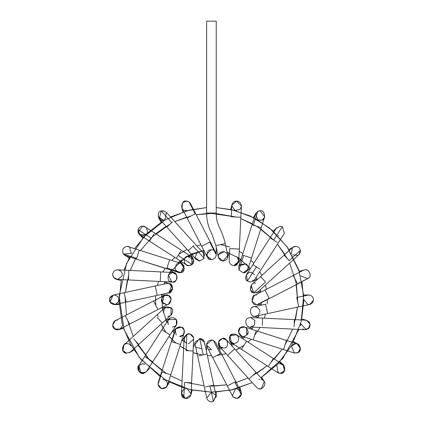 <?xml version="1.0" encoding="UTF-8"?>
<svg xmlns="http://www.w3.org/2000/svg" width="423" height="423" viewBox="0 0 423 423"><rect width="100%" height="100%" fill="white"/><g stroke="black" fill="none" stroke-linecap="round" stroke-linejoin="round"><path stroke-width="0.63" d="M211.437 249.961C205.737 248.253 205.737 261.261 211.437 259.553L206.805 256.01M206.741 255.741L206.636 254.757M206.651 254.387L210.834 249.998M215.698 252.563L216.232 254.757C215.926 257.649 214.329 259.246 211.437 259.553C214.329 259.246 215.926 257.649 216.232 254.757L215.698 252.563L210.22 241.919L201.692 246.308L209.75 242.162L216.232 254.757L209.75 242.162L210.22 241.919L195.653 213.604L187.119 217.993L201.692 246.308L187.119 217.993L195.653 213.604L190.524 203.648L189.049 201.94L186.263 201.047L182.509 202.85L181.996 208.037L187.119 217.993M201.692 246.308L207.17 256.951L211.437 259.553M195.177 213.848L189.049 201.94L195.177 213.848M184.798 210.411C179.812 210.252 181.467 199.677 186.263 201.047L189.049 201.94M186.109 210.638L186.448 210.633M186.453 210.633L187.315 210.522M188.055 201.39L186.395 201.047M187.23 210.538L185.623 210.596M185.533 210.585L185.147 210.506M199.111 261.044L199.778 261.086L204.145 258.279L193.137 246.149L188.182 250.649L166.778 227.077L172.283 222.08L171.738 222.577L161.248 211.019L162.802 210.76L166.355 212.335L162.802 210.76L166.355 212.335L203.331 253.065L204.145 258.279L203.331 253.065L204.563 255.92M164.039 210.924L161.248 211.019L171.738 222.577L166.778 227.077L188.182 250.649L193.686 245.652L193.137 246.149L204.145 258.279L199.778 261.086L195.146 257.533L197.166 252.267M197.827 251.907L198.535 251.659M199.778 261.086L196.224 259.511L199.778 261.086M163.59 220.288C158.72 222.657 155.833 211.257 161.248 211.019L159.249 218.781L166.778 227.077M158.17 216.803L163.611 220.288M164.959 219.844L166.398 212.383M165.203 219.711L163.648 220.283M163.542 220.298L158.641 217.945L161.168 222.324M186.517 256.634L186.517 256.634C182.271 257.792 184.661 266.707 188.917 265.586L186.326 264.83L184.761 263.191M186.691 256.539L191.096 256.512M146.035 227.611L145.258 226.982L142.657 226.215L145.258 226.982L191.513 256.756L192.068 264.407L188.917 265.586L190.63 265.274L188.917 265.586L192.068 264.407L178.131 255.434L176.254 258.342L178.131 255.434L192.068 264.407C196.452 262.329 191.143 253.43 187.236 256.296L193.549 259.548L191.793 264.629M192.031 257.142L193.073 258.39L190.731 254.334M191.577 264.782L190.979 265.121M176.254 258.342L149.483 241.11L186.321 264.824L188.917 265.586M180.928 251.088L178.131 255.434L180.928 251.088M154.152 233.85L149.483 241.11L154.152 233.85M151.355 238.202L138.062 229.641L140.061 235.051L138.062 229.641L151.355 238.202M138.014 232.216L142.657 226.215C140.383 226.358 138.85 227.5 138.062 229.641C138.85 227.5 140.383 226.358 142.657 226.215C146.347 225.385 149.25 232.386 146.051 234.405L145.845 234.601M138.062 229.641L138.226 232.851C140.299 236.055 142.911 236.573 146.051 234.405M145.533 234.855L139.267 234.405L138.57 233.522M176.243 264.507L174.879 268.848L178.125 272.512L176.201 271.339M177.274 263.746L178.437 263.291M178.755 263.222L179.812 263.154M179.844 263.154L180.362 263.212M180.394 263.217L181.055 263.376L184.343 268.589L180.959 272.544L178.718 272.666M182.176 263.904L182.466 264.105M182.979 264.549L179.669 261.24M183.672 265.422L184.021 266.109L180.949 272.549L184.021 266.109L180.938 263.344M180.7 272.613L179.59 272.745L180.959 272.544L166.979 268.066L166.725 268.864L166.979 268.066L180.959 272.544C186.443 272.528 183.873 260.901 178.897 263.201M179.881 263.159L178.998 263.185M177.697 263.54L177.147 263.82M177.041 263.883L176.38 264.38M166.725 268.864L136.407 259.146L179.59 272.745M169.586 259.928L166.979 268.066L169.586 259.928M139.267 250.21L136.407 259.146L139.267 250.21M136.661 258.347L123.416 254.101L125.737 255.725L123.416 254.101L136.661 258.347M128.666 246.588L127.201 246.36C122.876 247.444 121.618 250.025 123.416 254.101C121.618 250.025 122.876 247.444 127.201 246.36L181.055 263.376M123.453 254.149L131.468 253.345M129.168 257.834L124.785 255.302M127.212 246.36L127.677 246.387M127.698 246.387L128.973 246.699M129.602 247.006L131.357 253.557M176.587 274.876C177.856 278.805 176.47 281.2 172.436 282.072C176.47 281.2 177.856 278.805 176.587 274.876L172.721 272.486L168.28 274.876L172.817 272.491M174.831 273.121L170.776 270.778M172.103 282.062L170.035 281.427M172.203 282.067L160.243 281.485L160.708 271.91L160.243 281.485L128.439 279.947L160.243 281.485M168.28 274.876L171.791 282.025L172.436 282.072C177.919 283.706 178.347 271.233 172.764 272.486C178.347 271.233 177.919 283.706 172.436 282.072L171.78 282.025C166.123 282.897 167.402 270.482 172.764 272.486L172.764 272.486M112.692 274.871L113.681 277.536L117.679 279.407C114.733 279.206 113.068 277.641 112.687 274.712C113.068 277.641 114.733 279.206 117.679 279.407L122.12 275.859C122.496 272.37 120.952 270.36 117.483 269.821C114.548 270.138 112.952 271.772 112.687 274.712C112.952 271.772 114.548 270.138 117.483 269.821L128.904 270.366L128.439 279.947L128.904 270.371L172.663 272.481M122.12 275.859L117.679 279.407M116.246 279.249L121.115 280.555M113.681 277.536L112.692 274.76M164.647 282.289L169.75 283.696M170.379 284.007L171.4 284.816M168.893 292.838L172.447 289.76L171.743 285.213L168.893 292.832M168.74 292.864L167.931 292.933L168.74 292.864M167.519 292.912L167.228 292.88M171.743 285.213L170.02 283.812M157.25 295.36L126.133 302.107L157.25 295.36L155.22 285.985L157.25 295.36L168.951 292.822L172.732 287.989L169.269 283.526L166.916 283.447L169.269 283.526C174.334 283.537 172.806 294.334 167.936 292.933M166.921 283.447L124.103 292.727L126.133 302.107L124.103 292.727L113.153 295.101L109.954 302.07L115.188 304.481L109.954 302.07C108.79 298.178 110.197 295.82 114.173 294.995C118.324 295.947 119.661 298.421 118.186 302.419M113.163 295.101L109.525 298.606L110.778 303.18L109.525 298.606L113.163 295.101M126.133 302.107L115.188 304.481L118.562 301.721M118.858 300.806L118.937 300.351M119.212 304.586L114.157 304.586M113.782 304.571L110.778 303.18M166.403 294.995L161.713 294.995M169.47 296.1L169.792 296.396M163.458 303.582L166.403 304.586L162.178 302.07M161.967 301.625L161.755 300.991M161.824 301.229L161.998 301.694M162.342 302.345L163.41 303.545M157.953 309.536L129.639 324.103L157.953 309.536L153.56 301.002L157.953 309.536L168.597 304.058L171.183 299.421L168.682 295.571L164.203 295.524L162.39 302.419C159.053 299.431 165.425 292.499 168.682 295.571C173.033 296.613 170.728 305.739 166.403 304.586M164.203 295.524L125.25 315.574L129.639 324.103L125.25 315.574L115.289 320.697L112.687 325.033L114.776 328.925L119.683 329.231L114.776 328.925C110.821 327.471 113.401 319.132 117.483 320.169C113.523 319.196 110.826 327.127 114.564 328.771L114.718 328.883M114.76 328.914L114.564 328.771C117.118 331.955 124.087 327.296 122.12 323.722L121.967 323.246M123.595 328.29L118.726 329.596L114.797 328.935M163.299 312.687L164.711 307.891L171.056 307.807L170.987 315.146M166.673 306.818L170.802 307.6M170.95 315.177L169.803 315.865M168.92 316.14L168.185 316.235M162.295 323.045L138.718 344.444L162.295 323.045L157.293 317.53L162.295 323.045L171.162 314.998L171.056 307.807C174.572 309.615 171.78 317.155 167.936 316.245M171.056 307.807L164.711 307.891L123.976 344.872L122.903 350.545L126.604 353.184L130.427 351.973L126.604 353.184C121.137 354.083 121.887 342.048 127.201 343.624C122.945 342.503 120.555 351.418 124.801 352.576L125.108 352.74M133.716 338.934L138.718 344.444L133.716 338.934M131.299 345.924L128.751 343.883M125.615 352.946L125.266 352.814M124.827 344.253L125.731 343.857M126.472 343.682L128.391 343.772M130.802 345.253L131.088 345.607M168.28 324.705L167.82 321.004C170.004 317.16 172.817 316.626 176.259 319.413C178.009 323.479 176.729 326.043 172.436 327.106L174.831 326.461M169.988 334.968L152.756 361.744L169.988 334.968L162.099 329.892L169.988 334.968L176.47 324.901L176.259 319.413L168.402 319.709L167.815 321.009M167.704 321.496L167.645 322.622M144.867 356.663L152.756 361.744L144.867 356.663M168.402 319.709L138.628 365.969L139.156 371.843L144.306 373.07L146.691 371.161L144.306 373.07C140.357 375.92 135.133 366.915 139.564 364.901L142.789 363.769M139.558 364.906L138.03 369.829L140.822 372.996L144.306 373.07M146.247 371.748L146.527 371.399M146.538 371.389L152.756 361.744M144.936 364.34L142.657 363.769M149.615 368.391L146.051 371.96L140.981 373.06M140.822 372.996L138.987 365.483M139.267 365.171L142.387 363.775M144.137 364.002L144.587 364.171M175.164 329.792L176.201 335.027L175.085 329.977M172.885 331.553L176.201 328.243L181.425 327.201L183.942 329.617L184.158 333.102M184.1 329.998L184.359 331.093M184.359 331.135L184.38 331.859M184.38 331.902L184.275 332.668M174.81 332.023L171.712 341.678L180.505 344.496L184.158 333.097L182.985 335.027L179.59 336.433C184.169 337.702 186.141 327.777 181.425 327.201L175.709 328.814M175.926 328.539C178.977 326.08 181.647 326.44 183.942 329.612C181.647 326.44 178.977 326.08 175.926 328.539L175.022 330.167L171.368 341.573L171.712 341.678L175.926 328.539M184.158 333.097L183.942 329.612M180.505 344.496L171.368 341.573L161.655 371.891L170.792 374.82L180.505 344.496L170.792 374.82L161.655 371.891L158.234 382.556L158.022 384.412C159.608 388.79 162.379 389.747 166.329 387.272L167.355 385.543M161.998 372.002L158.022 384.412L161.998 372.002M162.802 379.225C167.297 380.451 168.47 383.138 166.329 387.272C162.379 389.747 159.608 388.79 158.022 384.412L158.234 382.556M158.022 384.412L161.56 388.658L166.636 386.908M166.667 386.865L167.022 386.305M166.091 387.516L162.041 388.758M186.326 334.757L186.897 334.44M189.06 333.996L190.16 334.154L193.597 337.739C192.37 334.551 190.128 333.456 186.86 334.456C190.128 333.456 192.37 334.551 193.597 337.739L193.131 350.979L186.078 350.641L193.131 350.979L191.593 382.783L193.131 350.979M193.713 338.992L188.917 343.587L188.267 343.545M186.802 343.095L186.522 342.947C181.541 341.715 185.771 331.505 190.16 334.154L193.602 337.755M184.127 338.564L186.86 334.456L184.127 338.559L181.467 393.506L183.799 397.853C187.066 399.175 189.43 398.228 190.884 395.019L191.053 393.972L187.5 389.107L191.053 393.972L191.593 382.783L184.544 382.44L191.593 382.783M186.86 334.456L186.078 350.641L186.86 334.456M184.544 382.44L183.799 397.853L184.544 382.44M190.884 395.019C189.43 398.228 187.066 399.175 183.799 397.853C179.606 396.631 182.038 387.838 186.263 388.943M184.206 398.075L185.634 398.492L190.937 394.812M185.634 398.492L181.488 393.263M193.93 346.574L195.146 342.048L200.407 338.532L204.478 342.323M204.536 342.662L204.568 343.011M204.573 343.243L204.489 344.2M204.573 343.317L204.468 342.27L199.704 338.49C202.617 338.76 204.24 340.346 204.573 343.254M204.536 342.672L207.006 353.972L203.236 354.791L207.006 353.972L213.747 385.089L207.006 353.972M200.407 338.532L199.677 338.495M206.736 398.032C207.894 401.205 210.094 402.347 213.351 401.448L209.982 385.908L213.747 385.089L205.435 386.892L209.982 385.908L213.351 401.448C210.094 402.347 207.894 401.205 206.736 398.032L195.093 344.306L199.704 338.49L195.093 344.311M199.704 338.49L203.236 354.791L199.704 338.49M198.688 355.775L203.236 354.791L198.688 355.775M213.351 401.448L216.121 396.039L213.351 401.448L215.952 395.447L211.437 392.253L206.736 398.022M209.93 401.607L211.437 401.85M216.232 397.007L216.232 392.01M206.636 344.909L206.636 349.509M206.736 343.857L206.736 343.846C207.894 340.668 210.094 339.532 213.351 340.425L215.704 342.63L213.351 340.425C210.094 339.532 207.894 340.668 206.736 343.846L207.17 347.019L232.883 396.758C236.494 399.449 239.302 398.773 241.3 394.733L240.872 391.545L235.748 381.583L221.176 353.274L220.219 353.765L221.176 353.274L235.748 381.583L234.786 382.08L235.748 381.583M211.437 340.029L211.817 340.039L206.651 344.444M212.002 340.06L212.325 340.108M212.341 340.113L212.721 340.203M206.651 345.173L211.437 349.62M213.351 340.425L220.219 353.765L213.351 340.425M212.896 357.535L220.219 353.765L212.896 357.535M227.463 385.85L234.786 382.08L227.463 385.85M234.786 382.08L241.3 394.733L234.786 382.08M236.605 388.943C239.957 389.424 241.522 391.354 241.3 394.733C239.302 398.773 236.494 399.449 232.883 396.758L232.338 395.928L235.378 389.102M233.052 396.954L237.24 398.492M237.589 398.434L241.38 394.215M241.242 392.496L239.936 387.627M241.406 393.76L241.348 394.458M241.3 394.728L237.234 398.492M218.585 341.641L222.461 338.532C227.511 336.285 229.853 348.066 224.333 347.923L224.068 347.986M223.556 348.066L219.532 346.511L218.707 341.335C220.922 338.151 223.571 337.734 226.654 340.081C223.571 337.734 220.922 338.151 218.707 341.335L219.537 346.511L227.585 355.378L234.686 348.927L226.654 340.081L234.686 348.927L227.585 355.378L248.983 378.955L256.089 372.504L234.686 348.927L256.089 372.504L248.983 378.955L256.512 387.246L258.136 388.414C261.774 391.375 267.579 383.275 263.603 380.779L256.089 372.504L263.603 380.779C267.579 383.275 261.774 391.375 258.136 388.414M218.358 344.095L218.31 342.857M220.669 347.431L220.15 347.082L218.691 341.372L222.461 338.532L226.612 340.029M226.887 340.362L227.542 341.509M221.181 347.69L222.128 347.992M256.089 372.504L263.603 380.779M259.791 379.235L259.378 379.272M258.855 388.663L259.733 388.806M260.357 388.811L261.308 388.658L264.222 381.625L261.7 377.258M258.659 379.436L259.093 379.325M261.208 379.362L263.243 380.43M232.703 334.159L232.708 334.154C227.585 334.054 229.028 345.009 233.951 343.587L229.805 341.202M230.842 335.138L232.497 334.218M238.514 337.311L238.524 337.343C236.256 333.594 233.438 333.128 230.08 335.952L231.355 342.826L241.422 349.303L246.614 341.234L241.422 349.303L268.193 366.535L273.39 358.471L246.614 341.234L273.39 358.471L268.193 366.535L277.615 372.6L280.502 373.356L284.616 370.463L282.807 364.531L273.39 358.471M238.117 336.412L237.62 335.703M236.928 335.027L236.552 334.757M234.934 334.096L233.285 334.038M238.524 337.348C239.037 340.922 237.515 343 233.951 343.587C229.684 342.551 228.394 340.007 230.08 335.952L236.547 334.757L246.614 341.234M279.333 373.282L282.046 372.996C286.762 372.42 284.79 362.495 280.211 363.769C285.715 362.125 286.096 374.662 280.502 373.356M280.111 363.769L279.725 363.791M279.534 363.817L279.032 363.912M276.816 365.171L278.144 372.896M278.725 373.128L278.99 373.208M280.211 363.769L283.6 365.171L280.037 361.607M278.614 373.091L276.816 371.96M241.438 327.201L241.443 327.201C236.727 327.777 238.699 337.702 243.278 336.433C239.46 337.327 236.647 329.898 240.1 328.042L238.54 332.372L241.808 336.2M239.889 335.032L243.199 338.342M240.544 327.688L240.909 327.46M240.978 327.423L241.38 327.228M246.672 328.243L246.667 335.027C250.807 332.69 245.187 324.272 241.443 327.201M248.042 332.214C247.497 334.799 245.911 336.206 243.278 336.433L245.573 335.846M256.142 330.717L286.466 340.436L256.142 330.717L253.213 339.854L256.142 330.717L244.743 327.064L240.1 328.042L244.748 327.069M241.813 336.2L283.537 349.572L286.466 340.436L283.537 349.572L294.202 352.988L298.115 352.544L300.457 348.192L297.131 343.851L286.466 340.436M297.808 352.713L298.067 352.576C302.313 351.418 299.923 342.503 295.666 343.624C299.896 342.519 302.318 351.339 298.115 352.544L294.202 352.988M294.281 343.83L291.537 345.982M291.516 346.014L295.666 343.624M291.452 346.125L294.334 353.031M295.963 343.635L298.067 344.269L300.446 348.843L298.067 352.576M297.575 352.824L294.181 352.983M262.625 318.091L294.429 319.629L262.625 318.091L262.276 325.329L262.625 318.091L250.665 317.514L254.836 320.401L254.519 324.827M254.255 325.208L250.347 327.101M309.451 327.508C310.852 323.537 309.493 321.089 305.385 320.169C309.493 321.089 310.852 323.537 309.451 327.508L305.152 329.755L251.41 327.005M251.436 327L254.318 325.118M250.665 317.514L248.09 318.122C243.791 319.233 246.144 328.237 250.432 327.106C246.144 328.237 243.791 319.233 248.09 318.122L250.67 317.514M294.085 326.72L294.429 319.629L294.085 326.72M294.429 319.629L305.385 320.169M300.748 323.722L306.12 329.702M306.659 329.586L307.024 329.469M308.203 328.845L308.927 328.195M305.596 320.169L306.622 320.327L310.128 324.267L308.304 328.771M304.142 329.596L302.694 328.935M300.663 325.816L300.589 324.822M300.594 324.663L300.631 324.282M252.013 307.637C254.567 304.454 261.53 309.113 259.569 312.687L259.563 312.692M259.331 313.364L258.268 314.897M255.772 306.723L256.174 306.812M254.932 316.245C250.104 317.625 248.507 306.955 253.525 306.86C248.507 306.955 250.104 317.625 254.932 316.245L255.952 316.134L254.932 316.245M253.922 306.754L253.525 306.86M303.899 299.791L307.896 304.518C310.99 304.671 312.851 303.228 313.475 300.193C313.369 297.099 311.772 295.365 308.695 294.995C311.772 295.365 313.369 297.099 313.475 300.193L309.715 304.481L255.952 316.134L257.623 315.415M267.574 313.258L265.618 304.222L267.574 313.258M265.618 304.222L253.916 306.76M298.696 306.511L296.735 297.475L298.696 306.511M303.656 294.995L308.695 294.995L296.735 297.475M312.571 302.619L313.343 300.996L312.676 302.471M309.313 304.549L308.991 304.576M264.92 290.046L293.229 275.479L264.92 290.046L269.308 298.58L257.274 304.518L269.202 298.379L264.92 290.046L254.271 295.524L251.976 301.477L256.47 304.586L258.665 304.058L256.47 304.586C251.029 306.204 250.511 293.853 256.063 295.011M258.204 304.264L257.882 304.375M255.725 295.053L256.47 294.995M254.276 295.524L253.52 296.005M258.665 304.058L297.618 284.007L293.229 275.479L297.618 284.007L308.764 278.022C311.973 276.008 309.081 268.986 305.385 269.821L303.185 270.35L305.385 269.821C309.081 268.986 311.973 276.008 308.764 278.022L297.517 283.807L308.658 278.123M300.748 275.859L307.817 278.752M299.273 271.286L304.153 269.98M304.941 269.842L305.205 269.821M253.715 292.774L254.932 292.933L258.162 291.685L254.932 292.933L253.705 292.774C248.179 292.933 250.495 281.136 255.55 283.378M253.879 292.816L254.191 292.875M251.13 285.213L253.742 292.779M252.309 284.119L252.621 283.928M260.573 276.536L284.15 255.132L251.706 284.584L250.506 289.977L253.705 292.774L265.549 282.019L260.573 276.536L265.549 282.019L253.705 292.774M288.914 260.383L284.15 255.132L288.914 260.383M298.924 254.678L300.399 250.384L289.126 260.621L300.399 250.384C299.791 247.904 298.21 246.567 295.666 246.36L292.441 247.608L284.15 255.132M292.436 247.608L295.666 246.36C298.21 246.567 299.791 247.904 300.399 250.384L294.44 255.799M292.351 247.693L291.51 253.557M300.007 253.203L300.462 251.024L300.007 253.203M288.904 249.522L294.276 246.567M294.736 246.45L295.666 246.36M299.569 253.948L299.341 254.244M298.067 255.312L292.557 254.81M247.402 280.994L250.432 282.072L254.466 279.867L250.432 282.072L247.397 280.988C242.913 279.037 248.058 269.922 252.045 272.756M248.327 272.962L249.015 272.692M251.436 272.581L253.002 273.221M254.588 274.876L252.557 272.972M252.88 264.608L270.112 237.837L246.403 274.675L247.397 280.988L256.454 266.913L252.88 264.608L256.454 266.913L247.397 280.988M259.923 269.144L256.454 266.913L259.923 269.144M277.155 242.368L270.112 237.837L277.155 242.368M273.692 240.137L282.331 226.712L280.211 226.215L276.177 228.42L280.211 226.215L282.331 226.712L273.692 240.137M284.367 233.401L282.331 226.712M280.211 226.215L276.177 228.42L270.112 237.837M278.382 235.447L278.773 235.595M249.982 268.023L246.667 271.339L245.039 272.407M244.61 272.555L243.278 272.745C246.969 273.575 249.866 266.575 246.667 264.555L245.869 263.91M239.339 265.205L239.883 264.555L245.795 263.862M245.922 263.941L246.26 264.19M245.805 263.867L238.847 266.109M243.278 272.745L238.974 270.07L243.278 272.745L247.846 269.409L243.278 272.745M242.363 255.08L252.082 224.761L238.709 266.485L238.974 270.07L243.648 255.492L242.363 255.08L243.648 255.492L238.974 270.07M251.167 257.903L243.648 255.492L251.167 257.903M260.885 227.579L252.082 224.761L260.885 227.579M253.361 225.173L257.797 211.331L255.497 214.096L257.797 211.331L253.361 225.173M264.698 216.798L260.066 210.76L257.797 211.331L255.587 213.842M259.807 210.77L260.066 210.76C265.031 209.322 266.405 220.399 261.234 220.209L258.035 219.902M259.177 210.844L257.998 211.23M255.582 213.848L257.665 219.711L260.748 220.309M264.222 217.956L262.154 219.875M236.351 256.634L237.287 257.343C240.555 259.325 237.673 266.437 233.951 265.586C231.127 265.306 229.525 263.756 229.155 260.938L229.192 260.177M237.292 257.348L238.741 261.023L233.951 265.586L238.107 263.191L240.449 259.13M237.086 257.158L236.822 256.946M236.811 256.941L236.51 256.729M229.176 260.325L229.155 260.938C229.525 263.756 231.127 265.306 233.951 265.586M229.155 260.938L229.752 248.602L229.155 260.938M241.401 206.07L236.605 201.047L241.401 206.075L240.856 217.258L231.291 216.798L240.856 217.258L239.323 249.062L229.752 248.602L239.318 249.062L238.741 261.023M229.737 248.602L229.16 260.557M240.264 208.946L241.364 206.466C241.369 203.262 239.788 201.454 236.605 201.047L231.852 205.229C232.401 202.659 233.988 201.263 236.605 201.047C233.988 201.263 232.401 202.659 231.852 205.229L231.815 205.99M235.368 210.474L239.947 209.285M235.014 210.368L231.815 205.61L231.275 216.798M236.605 201.047C239.788 201.454 241.369 203.262 241.364 206.466L241.364 206.466M241.21 207.191L240.74 208.28M218.363 257.115L218.628 254.53M227.082 253.631C223.968 250.696 221.16 250.966 218.665 254.44C221.16 250.966 223.968 250.696 227.082 253.631C228.589 257.639 227.262 260.124 223.09 261.086C219.331 260.394 217.856 258.178 218.665 254.44L224.333 251.659L218.686 254.387M206.636 21.15L206.636 213.039C206.445 224.306 211.183 232.264 211.96 234.215L215.867 245.61L218.4 257.306L223.09 261.086L227.78 255.275L225.242 243.574L215.867 245.61L225.242 243.574C224.116 238.413 222.149 232.983 219.341 227.283C216.327 219.674 216.624 220.129 216.232 213.039L206.636 213.039L216.232 213.039L216.232 21.15L206.636 21.15L216.232 21.15L216.232 213.039M206.636 213.039L206.636 213.573L196.256 214.784L206.641 213.573M231.619 209.676L216.232 207.571L234.215 210.3L254.255 217.972M255.466 218.617L272.438 230.466L287.693 247.709L298.844 269.996L303.688 295.619L301.134 321.739L291.77 345.332L277.546 364.266L260.88 377.781L282.85 358.334L298.887 329.454M215.259 392.058L232.75 389.641L252.298 382.604L230.519 390.143L211.437 392.137L189.864 389.583L165.144 379.695L140.759 359.227L130.675 344.571L123.299 327.365M211.331 392.137L191.249 389.9M184.269 388.05L168.613 381.609M160.46 376.793L139.394 357.567L124.018 329.565L119.164 296.063L126.609 263.291L143.672 237.054L165.298 219.796L187.103 210.707L206.636 207.571L189.562 210.072L170.569 216.978M171.135 270.276L169.702 272.338L186.527 256.491L203.812 250.427L191.355 254.054L178.231 262.471M164.87 281.713L164.018 284.076L164.87 281.713M162.517 309.885L161.776 294.376L161.57 296.883M162.067 307.415L166.794 322.204L165.726 319.931M172.494 331.077L174.398 333.308L172.494 331.077M181.916 340.087L183.984 341.52L181.916 340.087M201.945 348.832L195.717 347.204M211.437 349.742L208.528 349.657M219.061 349.155L221.53 348.711L219.061 349.155M231.577 345.501L233.85 344.428L231.577 345.501M242.717 338.728L244.637 337.105L242.717 338.728M251.733 329.305L253.166 327.243L251.733 329.305M257.998 317.869L258.85 315.505L257.998 317.869M261.091 305.2L261.298 302.699L261.091 305.2M260.801 292.166L260.351 289.692L260.801 292.166M257.142 279.651L256.074 277.377L257.142 279.651M229.515 253.224L227.151 252.378L239.027 258.152L250.374 268.505L238.884 258.056M211.437 249.84L214.345 249.924M191.386 215.799L174.773 221.61L191.386 215.799M140.595 250.411L152.079 237.076L170.332 223.852L155.791 233.76L166.086 226.31M130.231 270.429L135.825 258.078M125.398 292.446L127.408 279.899L125.398 292.446L128.671 275.156M125.118 297.417L126.429 314.966M127.445 319.836L133.256 336.449M166.223 373.356L149.546 360.005L135.497 340.896L147.643 357.985L162.057 370.627L149.197 359.645L137.951 345.142M170.474 375.804L182.075 380.996M186.802 382.551L204.092 385.829M213.969 386.104L226.612 384.798L213.969 386.104M235.167 382.815L248.095 377.972L235.167 382.815M252.536 375.73L267.077 365.821L252.536 375.73M270.789 362.506L282.273 349.165L270.789 362.506M285.002 345.004L292.637 329.152M297.469 307.135L295.46 319.682L297.469 307.135L294.197 324.425M297.75 302.165L296.438 284.616L297.75 302.165L295.915 281.93L289.618 263.132M287.37 258.686L277.462 244.145L287.37 258.686M274.146 240.433L260.811 228.954L274.146 240.433L257.676 226.865L240.793 218.585L252.394 223.772L240.793 218.585M236.066 217.031L211.437 213.441L236.066 217.031L216.232 213.573M220.552 244.589L229.816 246.947L220.552 244.589M239.217 251.23L242.865 253.509L239.217 251.23M250.839 260.071L253.774 263.222L250.839 260.071M259.775 271.624L261.795 275.426L259.775 271.624M265.417 285.097L266.39 289.29L265.417 285.097M267.378 299.569L267.23 303.873L267.378 299.569M265.533 314.056L264.275 318.175L265.533 314.056M259.997 327.571L254.678 335.286L259.997 327.571M251.151 339.193L248.005 342.133L251.151 339.193M244.018 345.268L235.801 350.154L239.598 348.129M226.125 353.771L216.914 355.468L226.125 353.771M211.653 355.738L207.355 355.59L211.653 355.738M202.316 354.987L193.052 352.629L197.166 353.887M188.341 350.746L180.002 346.072L183.651 348.351M172.029 339.505L169.094 336.359L175.936 343.032M165.953 332.372L161.073 324.155L163.093 327.957M158.128 316.774L157.451 314.485M155.754 305.269L155.638 295.709L155.754 305.269M157.335 285.525L158.593 281.406L157.335 285.525M162.871 272.01L165.15 268.356L162.871 272.01M171.717 260.388L174.863 257.448L171.717 260.388M178.85 254.313L187.066 249.427L178.85 254.313M196.743 245.805L200.936 244.838L196.743 245.805M211.437 244.272L211.437 243.844L211.437 244.272M161.988 221.8L147.527 233.126L134.641 248.502M129.618 256.967L123.981 270.128M121.322 279.603L119.101 301.451L122.094 323.156M301.546 319.973L303.772 300.779L301.953 281.522M299.569 272.216L287.132 246.9L269.578 228.05L250.268 216.005L231.635 209.681M211.437 386.141L226.612 384.798M236.219 382.503L248.095 377.972M256.787 373.271L267.077 365.821M274.257 359.032L282.273 349.165M284.917 254.44L277.462 244.145M211.437 213.441L196.256 214.784M186.649 217.073L174.773 221.61M216.232 247.296L216.232 254.757M182.932 211.955L181.626 207.085M203.199 250.522L204.415 255.048M188.182 250.649L196.224 259.516M149.483 241.11L140.061 235.051M142.831 237.975L139.267 234.405M136.407 259.146L125.737 255.725M128.439 279.947L117.256 279.407M129.639 324.103L119.683 329.231M162.168 308.023L166.694 306.812M138.718 344.444L130.427 351.973M133.969 350.054L129.602 352.576M165.975 320.497L170.035 318.154M170.792 374.82L167.371 385.485M169.48 382.054L166.958 386.421M182.419 340.452L184.761 336.391M192.201 390.112L190.895 394.982M213.747 385.089L216.121 396.039M221.176 353.274L215.698 342.63M219.669 349.06L218.458 344.528M234.686 348.927L226.643 340.066M232.137 345.247L229.795 341.187M293.699 341.747L298.067 344.269M252.092 328.803L248.037 326.461M301.752 319.027L306.622 320.327M258.22 317.292L253.689 316.081M261.155 304.586L256.47 304.586M293.229 275.479L303.185 270.35M260.7 291.553L256.174 292.769M298.892 254.709L258.157 291.685M256.893 279.085L252.832 281.427M284.245 233.612L254.466 279.867M273.253 231.185L276.816 227.622M264.634 217.02L247.846 269.409M252.082 224.761L255.497 214.096M253.388 217.528L255.91 213.16M230.667 209.47L231.973 204.6M228.938 253.007L227.722 257.533"/></g></svg>
